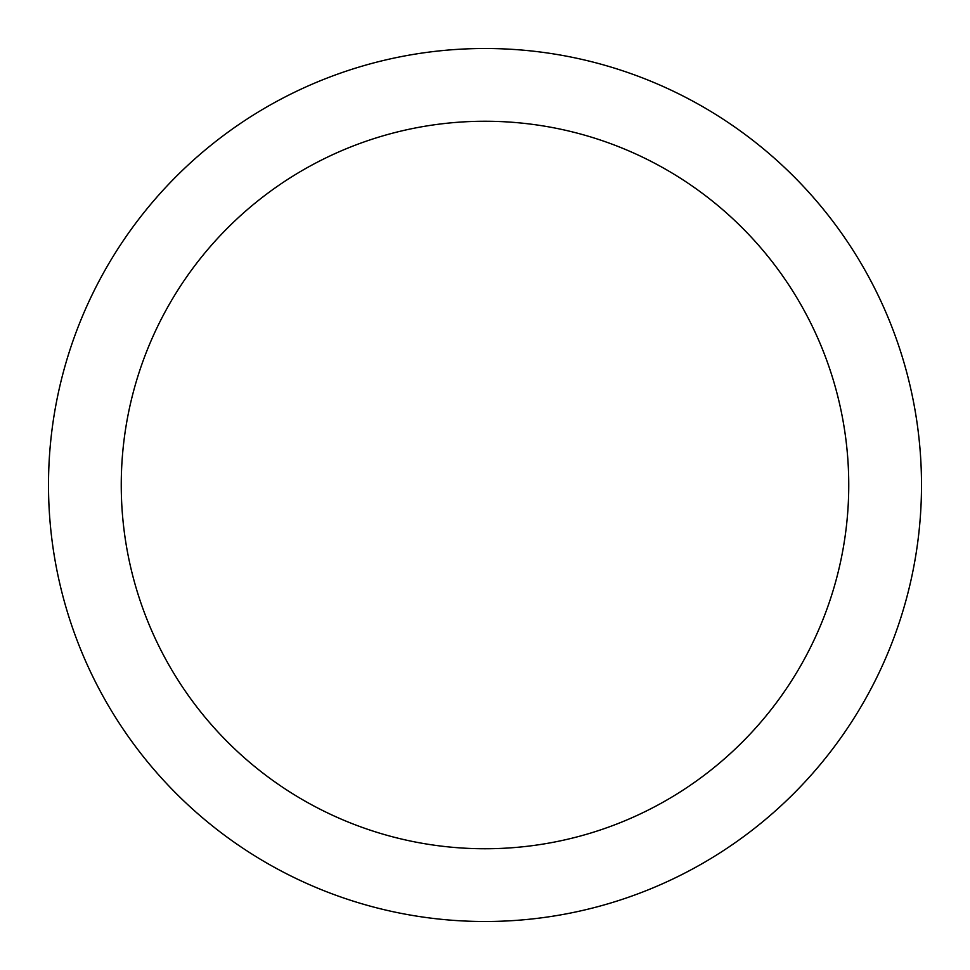 <?xml version="1.0" encoding="UTF-8"?>
<svg xmlns="http://www.w3.org/2000/svg" width="970" height="970" viewBox="0 0 970 970"><rect width="100%" height="100%" fill="white"/><g stroke="black" fill="none" stroke-linecap="round" stroke-linejoin="round"><path stroke-width="1.45" d="M485 48.5A436.5 436.5 0 0 1 921.5 485A436.5 436.5 0 0 1 485 921.5A436.5 436.5 0 0 1 48.5 485A436.5 436.5 0 0 1 485 48.5M485 121.25A363.75 363.75 0 0 0 121.25 485A363.75 363.75 0 0 0 485 848.75A363.75 363.75 0 0 0 848.75 485A363.75 363.75 0 0 0 485 121.25"/></g></svg>
